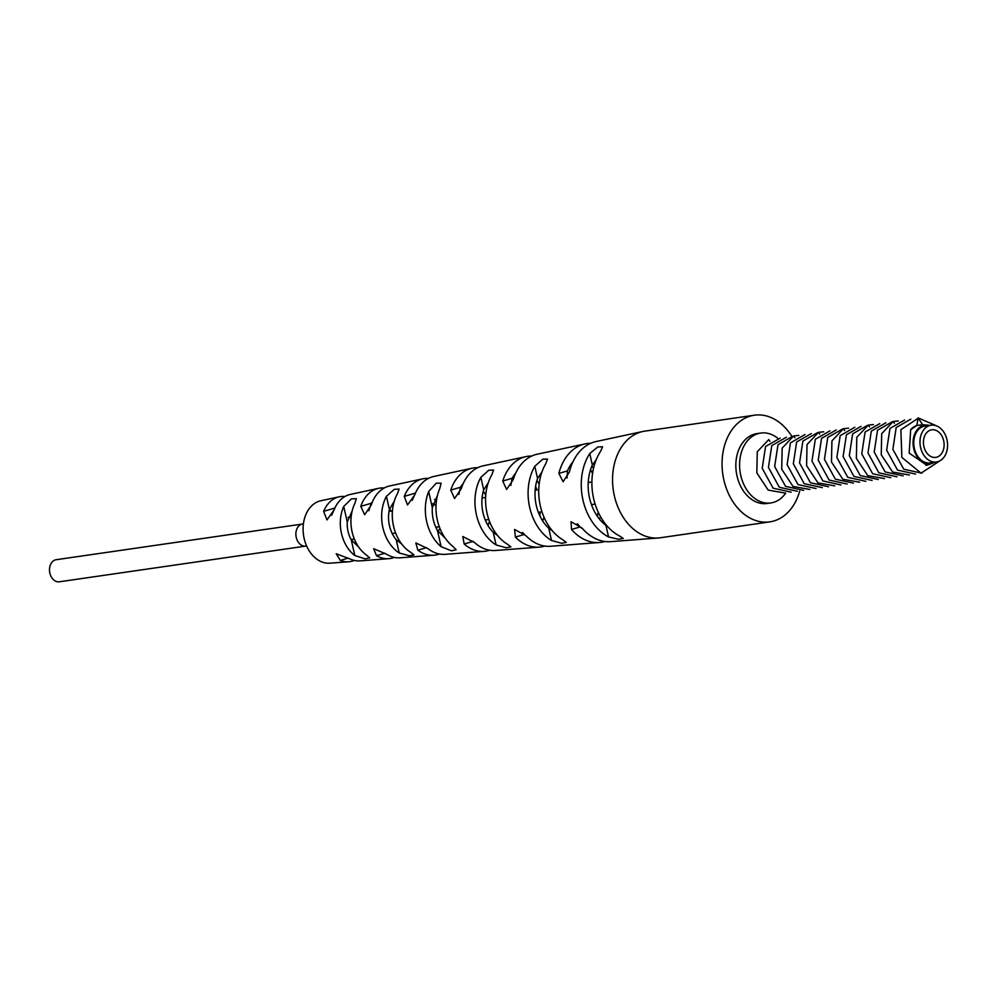 <?xml version="1.0" encoding="UTF-8"?>
<svg xmlns="http://www.w3.org/2000/svg" width="997" height="997" viewBox="0 0 997 997"><rect width="100%" height="100%" fill="white"/><g stroke="black" fill="none" stroke-linecap="round" stroke-linejoin="round"><path stroke-width="1.5" d="M439.503 554.02A38.646 28.452 -98.3 0 1 438.306 554.407A38.646 28.452 -98.3 0 1 433.969 555.204L400.133 557.809A36.353 26.757 -98.3 0 1 386.811 554.344L373.638 548.674L376.517 555.703A35.58 26.196 -98.3 0 0 388.842 558.669A35.58 26.196 -98.3 0 0 392.83 557.934A35.58 26.196 -98.3 0 0 394.363 557.41M544.811 546.057A45.8 33.724 -98.3 0 1 544.387 546.182A45.8 33.724 -98.3 0 1 539.265 547.129A45.8 33.724 -98.3 0 1 515.399 537.084L514.564 529.444L525.905 535.663A46.56 34.284 -98.3 0 0 550.543 546.256L599.421 542.505A49.887 36.727 -98.3 0 1 571.493 529.469L571.082 521.718L582.024 528.049A50.648 37.288 -98.3 0 0 610.712 541.645L658.332 537.981A53.888 39.668 81.7 0 0 660.301 537.769L769.809 521.867A53.888 39.668 81.7 0 0 773.871 520.97A53.888 39.668 -98.3 0 0 799.669 491.209M489.652 550.232A42.048 30.957 -98.3 0 1 488.817 550.494A42.048 30.957 -98.3 0 1 484.106 551.353A42.048 30.957 -98.3 0 1 464.166 544.001L462.807 536.523L474.634 542.592A42.821 31.53 -98.3 0 0 495.384 550.494L539.265 547.129M354.247 560.426A32.864 24.19 -98.3 0 1 352.415 561.074A32.864 24.19 -98.3 0 1 348.738 561.747A32.864 24.19 -98.3 0 1 340.301 560.426L336.213 553.746L350.408 559.118A33.624 24.763 -98.3 0 0 360.017 560.887L388.842 558.669M348.738 561.747L329.932 563.193A31.58 23.255 81.7 0 1 303.674 536.012A31.58 23.255 81.7 0 1 319.626 501.067A31.58 23.255 -98.3 0 1 320.86 500.756L339.304 496.793A32.864 24.19 -98.3 0 1 344.962 496.494M658.332 537.981A53.888 39.668 81.7 0 1 613.529 491.621A53.888 39.668 81.7 0 1 640.747 432.013A53.888 39.668 -98.3 0 1 642.866 431.477L596.169 441.521A50.648 37.288 -98.3 0 0 594.162 442.032A50.648 37.288 -98.3 0 0 569.399 471.992L563.118 481.725L558.856 473.425A49.887 36.727 -98.3 0 1 583.133 444.4A49.887 36.727 -98.3 0 1 585.102 443.902L537.171 454.221A46.56 34.284 -98.3 0 0 535.339 454.682A46.56 34.284 -98.3 0 0 513.268 479.607L506.601 489.452L502.762 481.04A45.8 33.724 -98.3 0 1 524.31 457.05A45.8 33.724 -98.3 0 1 526.104 456.589L483.096 465.848A42.821 31.53 -98.3 0 0 481.401 466.284A42.821 31.53 -98.3 0 0 461.275 488.68L454.57 498.537L450.781 490.1A42.048 30.957 -98.3 0 1 470.372 468.652A42.048 30.957 -98.3 0 1 472.03 468.229L433.932 476.429A39.419 29.013 -98.3 0 0 432.386 476.828A39.419 29.013 -98.3 0 0 414.702 494.973L407.511 504.968L404.259 496.381A38.646 28.452 -98.3 0 1 421.345 479.196A38.646 28.452 -98.3 0 1 422.878 478.809L389.69 485.95A36.353 26.757 -98.3 0 0 388.257 486.312A36.353 26.757 -98.3 0 0 371.295 504.931L364.64 514.764L360.802 506.339A35.58 26.196 -98.3 0 1 377.227 488.68A35.58 26.196 -98.3 0 1 378.623 488.331L350.358 494.412A33.624 24.763 -98.3 0 0 349.037 494.749A33.624 24.763 -98.3 0 0 334.057 509.953L326.966 519.923L323.626 511.349A32.864 24.19 -98.3 0 1 338.008 497.117A32.864 24.19 -98.3 0 1 339.304 496.793M378.623 488.331A35.58 26.196 -98.3 0 1 384.281 487.957M422.878 478.809A38.646 28.452 -98.3 0 1 428.511 478.373M472.03 468.229A42.048 30.957 -98.3 0 1 477.663 467.73M526.104 456.589A45.8 33.724 -98.3 0 1 531.737 456.04M585.102 443.902A49.887 36.727 -98.3 0 1 590.723 443.291M642.866 431.477A53.888 39.668 -98.3 0 1 644.81 431.128L754.305 415.213A53.888 39.668 -98.3 0 1 791.768 436.262M590.548 469.737A47.794 35.194 -98.3 0 1 592.554 473.413M598.175 512.097A47.794 35.194 -98.3 0 1 597.303 516.197M535.588 486.374A43.968 32.365 -98.3 0 1 536.984 489.976M540.187 512.034A43.968 32.365 -98.3 0 1 539.875 515.885M432.972 503.497A37.25 27.418 -98.3 0 1 433.583 504.993M436.786 527.052A37.25 27.418 -98.3 0 1 436.599 528.909M577.363 523.699L580.104 526.939A40.578 29.873 81.7 0 0 582.796 528.921M604.98 541.496A49.887 36.727 -98.3 0 1 599.421 542.505M433.969 555.204A38.646 28.452 -98.3 0 1 417.855 550.207L415.836 542.929L428.249 548.824A39.419 29.013 -98.3 0 0 445.248 554.344L484.106 551.353M608.544 536.947A51.632 38.011 -98.3 0 1 589.75 453.56L597.739 447.005L602.574 446.756L600.755 451.043A52.392 38.571 -98.3 0 0 619.947 536.212L623.237 538.455L618.539 539.252L608.544 536.947L605.952 525.431L607.485 526.466M551.515 540.511A47.794 35.194 -98.3 0 1 534.791 466.272L542.704 459.231L547.515 459.056L545.783 463.705A48.566 35.755 -98.3 0 0 562.931 539.813L566.308 542.405L561.647 543.278L551.515 540.511L548.761 528.248L552.326 530.765M496.095 544.948A43.968 32.365 -98.3 0 1 480.866 477.326L488.754 470.248L493.577 470.061L491.845 474.759A44.728 32.938 -98.3 0 0 507.51 544.262L510.888 546.904L506.227 547.764L496.095 544.948L493.266 532.361L497.553 535.476M441.11 546.68A40.391 29.736 -98.3 0 1 428.685 491.546L436.25 483.184L441.148 483.146L439.652 488.866A41.164 30.309 -98.3 0 0 452.551 546.107L456.165 549.771L451.491 550.805L441.11 546.68L437.471 530.529L445.21 538.193M399.199 552.974A37.25 27.418 -98.3 0 1 386.425 496.307L394.301 489.303L399.149 489.066L397.417 493.727A38.011 27.991 -98.3 0 0 410.614 552.288L413.992 554.905L409.281 555.728L399.199 552.974L396.22 539.763L401.579 543.888M354.795 555.479A34.272 25.224 -98.3 0 1 343.741 506.451L351.492 498.836L356.34 498.674L354.708 503.821A35.032 25.797 -98.3 0 0 366.211 554.855L369.7 557.946L365.014 558.843L354.795 555.479L351.268 539.875L358.584 546.929M522.366 532.435L524.048 533.856M573.026 461.661A40.578 29.873 81.7 0 0 567.467 470.896L567.069 478.024M515.698 473.164A36.503 26.869 81.7 0 0 512.122 478.273L510.813 485.452M463.144 483.707A32.751 24.115 81.7 0 0 460.477 487.246L458.807 494.487M415.375 493.316L412.21 500.357M372.392 501.965A26.283 19.354 81.7 0 0 371.208 503.286L368.828 510.738M334.132 509.766L331.59 515.312M596.144 459.879L592.343 465.063A42.323 31.156 81.7 0 0 605.952 525.431M542.007 471.805L537.557 478.523A38.497 28.34 81.7 0 0 548.761 528.248M488.318 482.635L483.695 489.901A34.671 25.523 81.7 0 0 493.266 532.361M437.434 495.521L432.324 507.71A31.094 22.894 81.7 0 0 437.471 530.529M394.201 501.317L389.403 509.517A27.941 20.576 81.7 0 0 396.22 539.763M352.228 510.738L347.255 522.054A24.962 18.382 81.7 0 0 351.268 539.875M600.593 516.82L599.359 518.963M593.539 468.154A39.269 28.913 81.7 0 0 591.857 466.197M591.919 505.878A38.497 28.34 81.7 0 0 592.044 504.507M588.828 482.436A38.497 28.34 81.7 0 0 588.317 481.152M543.963 517.094A35.431 26.084 81.7 0 1 543.751 517.954L542.68 520.933M539.165 484.043A35.431 26.084 81.7 0 0 536.897 480.529M489.502 521.356L487.994 525.469M485.751 495.322A31.854 23.454 81.7 0 0 483.981 492.194L483.308 491.209M439.951 528.472L437.982 531.376M434.542 499.36L436.35 501.491M389.491 509.168L391.248 511.137M943.661 440.686A13.933 10.257 81.7 0 0 931.771 429.807A13.933 10.257 81.7 0 0 923.883 446.506A13.933 10.257 81.7 0 0 935.772 457.386A13.933 10.257 81.7 0 0 943.661 440.686M931.098 425.208A18.582 13.684 -98.3 0 0 929.703 425.52A18.582 13.684 81.7 0 0 920.393 446.519A18.582 13.684 81.7 0 0 936.445 461.985A18.582 13.684 81.7 0 0 937.841 461.673A18.582 13.684 -98.3 0 0 947.15 440.662A18.582 13.684 -98.3 0 0 931.098 425.208L924.88 426.105A18.582 13.684 -98.3 0 0 923.471 426.417A18.582 13.684 81.7 0 0 914.174 447.429A18.582 13.684 81.7 0 0 930.226 462.882L936.445 461.985M934.55 462.259A19.504 14.357 -98.3 0 1 931.883 463.468A19.504 14.357 -98.3 0 1 931.834 463.48A19.504 14.357 81.7 0 1 913.713 448.575A19.504 14.357 81.7 0 1 923.272 425.52A19.504 14.357 -98.3 0 1 926.313 425.083A19.504 14.357 -98.3 0 1 929.216 425.482M919.969 425.058A20.439 15.042 -98.3 0 1 920.032 425.058L926.313 425.083M925.926 465.25A20.439 15.042 -98.3 0 1 925.864 465.275A20.439 15.042 -98.3 0 1 925.814 465.287L931.883 463.468M930.076 425.358L922.599 424.685L918.087 417.868L916.841 425.52A20.439 15.042 81.7 0 0 910.672 429.719L909.177 453.112L926.811 465.263L931.559 463.568M916.841 425.52L922.599 424.685M898.372 420.946L893.2 421.482L881.697 433.67L881.248 454.757L892.602 472.005L909.401 474.996M904.591 420.036L889.972 428.423L886.645 450.22L897.537 470.11L915.62 474.086M910.809 419.139L896.191 427.526L892.863 449.323L903.756 469.201L921.839 473.189M918.013 418.354L900.864 429.682L901.861 457.386L921.054 473.139L939.997 460.764M936.868 426.006L918.087 417.868M910.672 429.719L916.854 425.445M769.958 441.347L768.774 439.552L757.271 451.741L756.823 472.827L768.164 490.088L784.963 493.066M780.165 438.119L765.546 446.506L762.219 468.303L773.099 488.181L791.182 492.169M786.384 437.209L771.765 445.597L768.438 467.394L779.318 487.284L797.413 491.259M792.603 436.312L777.984 444.699L774.657 466.496L785.549 486.374L803.632 490.362M798.821 435.402L793.662 435.938L782.159 448.127L781.71 469.213L793.051 486.474L809.851 489.452M805.04 434.505L790.434 442.892L787.107 464.689L797.986 484.567L816.069 488.555M811.271 433.595L796.653 441.983L793.325 463.779L804.205 483.67L822.301 487.645M817.49 432.686L802.872 441.085L799.544 462.882L810.424 482.76L828.519 486.748M823.709 431.788L818.549 432.324L807.047 444.512L806.585 465.599L817.939 482.86L834.738 485.838M829.928 430.878L815.309 439.278L811.982 461.075L822.874 480.953L840.957 484.941M836.159 429.981L821.54 438.368L818.213 460.165L829.093 480.043L847.176 484.031M842.378 429.071L827.759 437.471L824.432 459.268L835.312 479.146L853.407 483.134M848.597 428.174L843.437 428.71L831.934 440.898L831.473 461.985L842.826 479.233L859.626 482.224M854.815 427.264L840.197 435.664L836.869 457.461L847.762 477.339L865.845 481.327M861.034 426.367L846.428 434.754L843.101 456.551L853.98 476.429L872.063 480.417M867.265 425.457L852.647 433.857L849.319 455.654L860.199 475.532L878.295 479.52M873.484 424.56L868.312 425.096L856.809 437.284L856.361 458.371L867.714 475.619L884.513 478.61M879.703 423.65L865.084 432.05L861.757 453.834L872.649 473.725L890.732 477.713M885.922 422.753L871.303 431.14L867.976 452.937L878.868 472.815L896.951 476.803M892.153 421.843L877.534 430.243L874.207 452.027L885.087 471.917L903.17 475.893M777.585 438.132A35.306 25.984 -98.3 0 0 760.711 433.059A35.306 25.984 -98.3 0 0 758.044 433.645A35.306 25.984 81.7 0 0 740.372 473.563A35.306 25.984 81.7 0 0 770.868 502.937A35.306 25.984 81.7 0 0 773.535 502.351A35.306 25.984 -98.3 0 0 785.723 493.091M770.868 502.937L767.129 503.473A35.306 25.984 -98.3 0 1 736.633 474.098A35.306 25.984 -98.3 0 1 754.318 434.193A35.306 25.984 -98.3 0 1 756.985 433.608L760.711 433.059M754.305 415.213A53.888 39.668 -98.3 0 0 750.243 416.11A53.888 39.668 81.7 0 0 723.261 477.027A53.888 39.668 81.7 0 0 769.809 521.867M305.755 546.094L59.396 581.787A11.154 8.25 -98.2 0 1 49.85 573.088A11.154 8.25 -98.2 0 1 56.206 559.716L302.552 524.023A11.154 8.213 -98.3 0 0 296.246 537.383A11.154 8.213 -98.3 0 0 305.755 546.094L306.615 545.97M580.104 526.939L571.493 529.469M524.596 534.367L515.399 537.084M473.201 541.334L464.166 544.001M426.654 547.615L417.855 550.207M384.992 553.21L376.517 555.703M348.252 558.083L340.301 560.426M794.846 437.733L793.662 435.938M819.733 434.119L818.549 432.324M844.621 430.505L843.437 428.71M869.496 426.89L868.312 425.096M894.384 423.276L893.2 421.482M334.88 508.034L323.626 511.349M371.208 503.286L360.802 506.339M415.487 493.066L404.259 496.381M460.477 487.246L450.781 490.1M512.122 478.273L502.762 481.04M567.467 470.896L558.856 473.425M589.75 453.56L592.343 465.063M534.791 466.272L537.557 478.523M480.866 477.326L483.695 489.901M428.685 491.546L432.324 507.71M386.425 496.307L389.403 509.517M343.741 506.451L347.255 522.054M926.126 465.337L926.811 465.238M591.882 482L588.23 482.523M538.754 489.714L535.14 490.237M485.626 497.428L482.074 497.952M436.063 504.632L432.623 505.13M392.419 510.975L389.017 511.461M351.143 516.969L348.04 517.418M303.412 523.899L302.552 524.023M595.084 504.058L591.433 504.594M541.957 511.785L538.343 512.308M488.829 519.499L485.277 520.01M439.266 526.69L435.789 527.201M395.622 533.034L392.232 533.532M354.346 539.028L351.069 539.514"/></g></svg>
